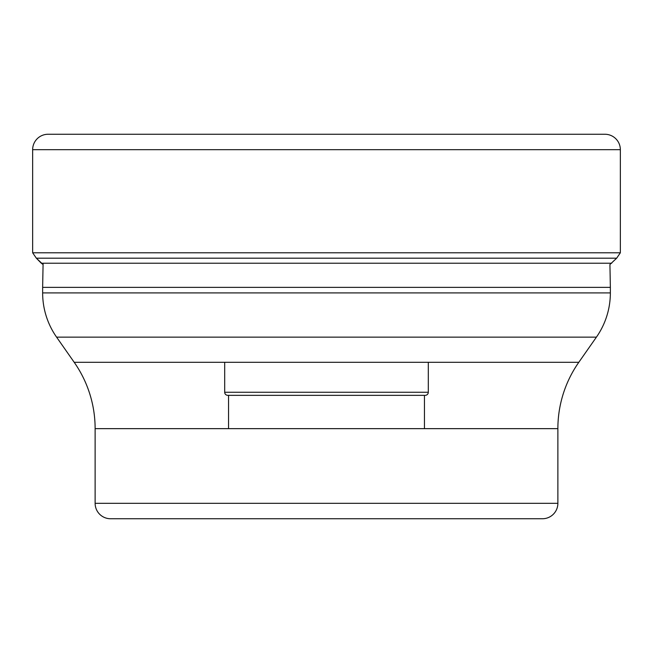 <?xml version="1.0" encoding="UTF-8"?>
<svg xmlns="http://www.w3.org/2000/svg" width="653" height="653" viewBox="0 0 653 653"><rect width="100%" height="100%" fill="white"/><g stroke="black" fill="none" stroke-linecap="round" stroke-linejoin="round"><path stroke-width="0.98" d="M43.098 263.216L42.641 287.369L610.359 287.369L609.926 264.506L616.652 258.196L620.35 252.793L620.35 149.684A15.427 15.427 0 0 0 604.923 134.257L48.077 134.257A15.427 15.427 0 0 0 32.65 149.684L32.65 252.793L32.65 149.684A15.427 15.427 0 0 1 48.077 134.257M611.714 263.216L41.286 263.216L43.074 264.506L36.348 258.196L32.65 252.793L620.35 252.793M616.652 258.196L36.348 258.196L41.286 263.216M42.641 287.369L42.641 292.911L610.359 292.911L610.359 287.369M557.874 428.654L95.126 428.654L95.126 503.316A15.427 15.427 0 0 0 110.545 518.743L542.455 518.743A15.427 15.427 0 0 0 557.874 503.316L557.874 428.654A115.687 115.687 0 0 1 578.803 362.301L596.409 337.144A77.127 77.127 0 0 0 610.359 292.911M596.409 337.144L56.591 337.144A77.127 77.127 0 0 1 42.641 292.911M56.591 337.144L74.197 362.301L578.803 362.301M95.126 428.654A115.687 115.687 0 0 0 74.197 362.301M95.126 503.316L557.874 503.316M432.433 518.743L220.567 518.743M424.45 428.654L424.45 395.343L227.783 395.343L228.55 395.343L228.55 428.654M425.217 395.343L425.217 395.343A3.085 3.085 0 0 0 428.303 392.257L224.697 392.257L428.303 392.257L428.303 362.301M227.783 395.343L227.783 395.343A3.085 3.085 0 0 1 224.697 392.257L224.697 362.301M32.65 252.793L36.348 258.196M620.35 149.684L32.65 149.684"/></g></svg>
